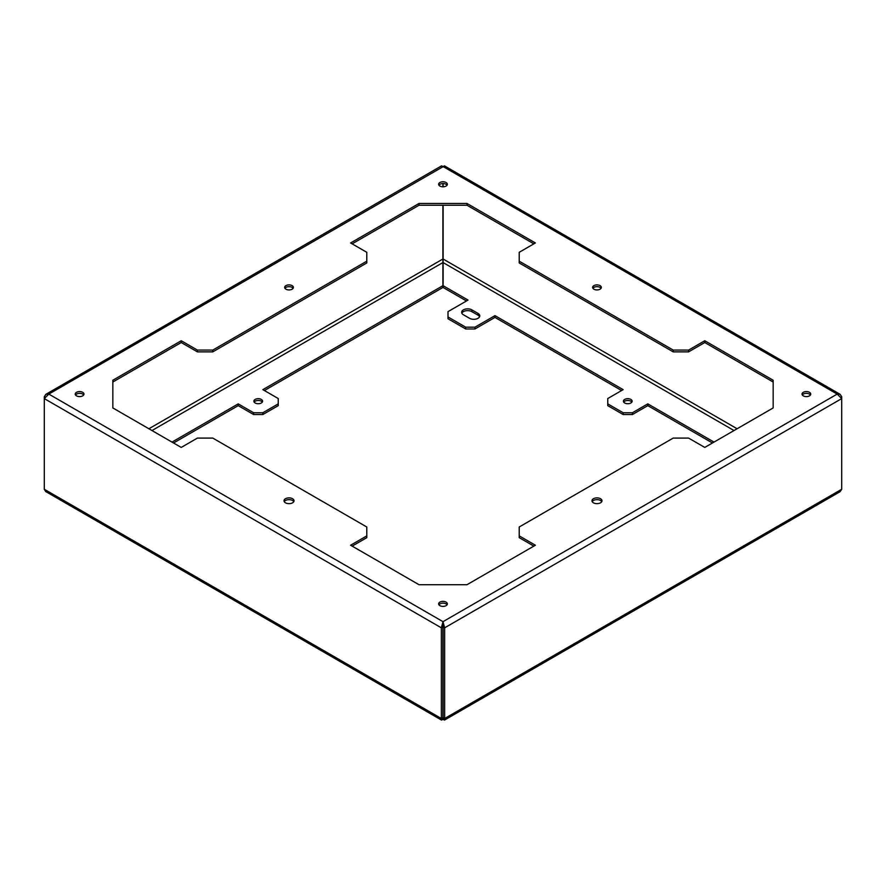 <?xml version="1.0" encoding="UTF-8"?>
<svg xmlns="http://www.w3.org/2000/svg" width="886" height="886" viewBox="0 0 886 886"><rect width="100%" height="100%" fill="white"/><g stroke="black" fill="none" stroke-linecap="round" stroke-linejoin="round"><path stroke-width="1.33" d="M44.3 396.695L44.3 398.6L48.808 394.093L45.917 394.292L44.3 396.695L45.02 397.105M443.111 717.627L443.111 719.399L444.517 720.063L444.65 718.513L841.7 489.271L841.7 398.6L444.65 627.831L444.65 718.513L443.111 717.627L443.111 626.945L444.65 627.831L443 621.673L441.35 627.831L442.889 626.945L442.889 717.627L441.35 718.513L441.35 627.831L44.3 398.6L44.3 489.271L45.673 491.52L441.483 720.063L441.35 718.513L44.3 489.271M840.083 394.292L841.7 396.695L841.7 398.6L837.192 394.093L840.083 394.292L444.462 165.881L48.808 394.093L443 621.673L442.889 626.945M443.111 626.945L443 623.456M197.401 350.081L212.795 350.081L212.795 351.864L197.401 351.864L197.401 350.081L181.231 340.745L112.843 380.238L112.843 407.948L181.231 447.43L197.401 438.094L212.795 438.094L366.782 526.993L366.782 537.658L352.152 546.108M442.889 183.546L442.889 186.802M442.889 205.253L442.889 259.022L148.903 428.758M592.911 288.293A4.352 2.514 180 0 1 593.897 287.407A4.352 2.514 180 0 1 601.051 288.293M352.152 243.849L419 205.253L467 205.253L533.848 243.849M212.795 351.864L366.782 262.965L366.782 252.3L350.612 242.963L419 203.481L467 203.481L535.388 242.963L519.218 252.3L519.218 262.965L673.205 351.864L688.599 351.864L704.769 342.528L773.157 382.01M197.401 351.864L181.231 342.528L112.843 382.01M533.848 546.108L519.218 537.658L519.218 526.993L673.205 438.094L688.599 438.094L704.769 447.43L773.157 407.948L773.157 380.238L704.769 340.745L704.769 342.528M447.076 185.174A4.352 2.514 0 0 0 439.921 184.288A4.352 2.514 0 0 0 438.924 185.174M284.251 501.653A5.006 2.891 180 0 1 285.48 500.501A5.006 2.891 180 0 1 293.787 501.653M438.924 604.784A4.352 2.514 180 0 1 439.921 603.898A4.352 2.514 180 0 1 447.076 604.784M592.213 501.653A5.006 2.891 180 0 1 593.443 500.501A5.006 2.891 180 0 1 601.749 501.653M810.468 394.979A4.352 2.514 0 0 0 803.314 394.093A4.352 2.514 0 0 0 802.317 394.979M284.949 288.293A4.352 2.514 180 0 1 285.945 287.407A4.352 2.514 180 0 1 293.089 288.293M75.531 394.979A4.352 2.514 180 0 1 76.528 394.093A4.352 2.514 180 0 1 83.683 394.979M181.231 340.745L181.231 342.528M76.528 392.31A4.352 2.514 180 0 1 81.268 391.767A4.352 2.514 180 0 1 83.96 394.093A4.352 2.514 180 0 1 82.686 395.865A4.352 2.514 180 0 1 77.935 396.407A4.352 2.514 180 0 1 75.255 394.093A4.352 2.514 180 0 1 76.528 392.31M212.795 350.081L366.782 261.182M439.921 602.115A4.352 2.514 180 0 1 444.661 601.572A4.352 2.514 180 0 1 447.352 603.898A4.352 2.514 180 0 1 446.079 605.67A4.352 2.514 180 0 1 441.339 606.212A4.352 2.514 180 0 1 438.648 603.898A4.352 2.514 180 0 1 439.921 602.115M255.146 399.42A4.352 2.514 180 0 1 259.886 398.877A4.352 2.514 180 0 1 262.577 401.203A4.352 2.514 180 0 1 261.304 402.986A4.352 2.514 180 0 1 256.552 403.529A4.352 2.514 180 0 1 253.872 401.203A4.352 2.514 180 0 1 255.146 399.42M171.995 442.092L238.201 403.872L253.606 412.754L262.843 412.754L278.237 403.872L278.237 398.534L262.843 389.641L442.889 285.691L442.889 259.022M253.606 412.754L253.606 414.537L262.843 414.537L278.237 405.644L278.237 403.872M173.534 442.989L238.201 405.644L238.201 403.872M238.201 405.644L253.606 414.537M519.218 535.886L535.388 545.222L467 584.705L419 584.705L350.612 545.222L366.782 535.886M262.843 412.754L262.843 414.537M254.149 402.089A4.352 2.514 180 0 1 255.146 401.203A4.352 2.514 180 0 1 262.3 402.089M419 205.253L419 203.481M441.483 720.063L442.889 719.399L442.889 717.627M264.382 390.538L442.889 287.474L442.889 285.691M841.7 489.271L840.028 491.719L444.517 720.063M466.479 300.963L443.111 287.474L443.111 205.253M448.006 316.966L465.715 327.189L465.715 328.972L448.006 318.75L448.006 311.639L468.018 300.077L443.111 285.691M443 621.673L837.192 394.093L443 166.502L441.538 165.881L45.917 394.292M841.7 396.695L840.98 397.105M467 205.253L467 203.481M478.03 313.411L471.873 309.856A5.992 3.455 180 0 0 465.349 309.114A5.992 3.455 180 0 0 461.65 312.304A5.992 3.455 180 0 0 463.4 314.751L469.558 318.307A5.992 3.455 0 0 0 476.092 319.049A5.992 3.455 0 0 0 479.78 315.859A5.992 3.455 0 0 0 478.03 313.411L478.03 315.195A5.992 3.455 0 0 1 479.581 316.745M647.799 405.644L632.394 414.537L632.394 412.754L647.799 403.872L647.799 405.644L712.466 442.989M443.111 186.802L443.111 183.546M461.85 313.19A5.992 3.455 180 0 1 466.08 310.742A5.992 3.455 180 0 1 471.873 311.639L478.03 315.195M446.079 186.06A4.352 2.514 0 0 0 447.352 184.288A4.352 2.514 0 0 0 444.661 181.962A4.352 2.514 0 0 0 439.921 182.505A4.352 2.514 0 0 0 438.648 184.288A4.352 2.514 0 0 0 441.339 186.614A4.352 2.514 0 0 0 446.079 186.06M809.472 395.865A4.352 2.514 0 0 0 810.745 394.093A4.352 2.514 0 0 0 808.065 391.767A4.352 2.514 0 0 0 803.314 392.31A4.352 2.514 0 0 0 802.04 394.093A4.352 2.514 0 0 0 804.732 396.407A4.352 2.514 0 0 0 809.472 395.865M624.696 399.42A4.352 2.514 180 0 1 629.448 398.877A4.352 2.514 180 0 1 632.128 401.203A4.352 2.514 180 0 1 630.854 402.986A4.352 2.514 180 0 1 626.114 403.529A4.352 2.514 180 0 1 623.423 401.203A4.352 2.514 180 0 1 624.696 399.42M465.715 327.189L474.951 327.189L494.964 315.637L623.157 389.641L607.763 398.534L607.763 403.872L623.157 412.754L632.394 412.754M714.005 442.092L647.799 403.872M519.218 261.182L673.205 350.081L688.599 350.081L688.599 351.864M673.205 350.081L673.205 351.864M688.599 350.081L704.769 340.745M623.7 402.089A4.352 2.514 180 0 1 624.696 401.203A4.352 2.514 180 0 1 631.851 402.089M285.945 285.635A4.352 2.514 180 0 1 290.686 285.082A4.352 2.514 180 0 1 293.377 287.407A4.352 2.514 180 0 1 292.103 289.19A4.352 2.514 180 0 1 287.352 289.733A4.352 2.514 180 0 1 284.661 287.407A4.352 2.514 180 0 1 285.945 285.635M285.48 498.729A5.006 2.891 180 0 1 290.94 498.098A5.006 2.891 180 0 1 294.03 500.767A5.006 2.891 180 0 1 292.557 502.816A5.006 2.891 180 0 1 287.108 503.436A5.006 2.891 180 0 1 284.007 500.767A5.006 2.891 180 0 1 285.48 498.729M593.443 498.729A5.006 2.891 180 0 1 598.892 498.098A5.006 2.891 180 0 1 601.993 500.767A5.006 2.891 180 0 1 600.52 502.816A5.006 2.891 180 0 1 595.06 503.436A5.006 2.891 180 0 1 591.97 500.767A5.006 2.891 180 0 1 593.443 498.729M593.897 285.635A4.352 2.514 180 0 1 598.648 285.082A4.352 2.514 180 0 1 601.339 287.407A4.352 2.514 180 0 1 600.055 289.19A4.352 2.514 180 0 1 595.314 289.733A4.352 2.514 180 0 1 592.623 287.407A4.352 2.514 180 0 1 593.897 285.635M607.763 403.872L607.763 405.644L623.157 414.537L623.157 412.754M621.618 390.538L494.964 317.409L474.951 328.972L474.951 327.189M494.964 317.409L494.964 315.637M465.715 328.972L474.951 328.972M623.157 414.537L632.394 414.537M442.889 262.577L151.982 430.541M737.097 428.758L443.111 259.022M471.873 309.856L471.873 311.639M734.018 430.541L443.111 262.577"/></g></svg>
